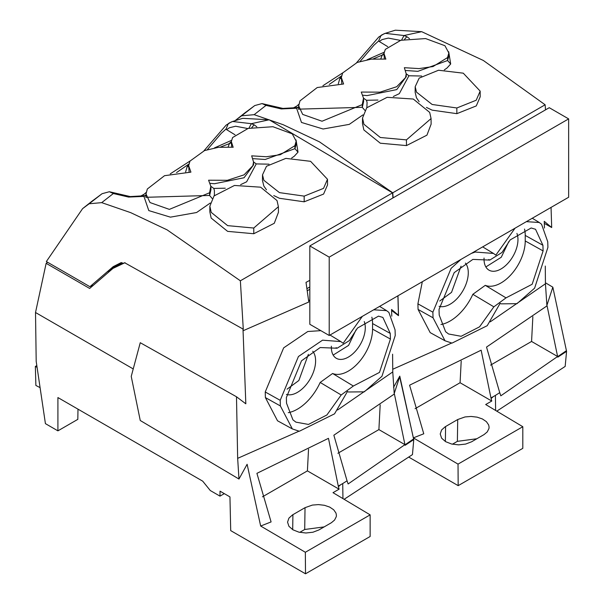 <?xml version="1.0" encoding="UTF-8"?>
<svg xmlns="http://www.w3.org/2000/svg" width="604" height="604" viewBox="0 0 604 604"><rect width="100%" height="100%" fill="white"/><g stroke="black" fill="none" stroke-linecap="round" stroke-linejoin="round"><path stroke-width="0.91" d="M133.235 368.931L35.515 312.51L46.138 263.329L89.664 288.455L112.978 268.395L124.764 262.8L243.284 329.203L124.764 262.8M551.052 207.406L551.694 227.527L544.317 223.382M496.79 411.158L565.163 366.432L566.575 351.362L552.834 287.172L545.435 282.785M77.984 409.15L77.825 419.35L57.909 430.848L57.909 397.56L202.702 481.154L210.29 490.531L219.984 496.133L220.022 491.158L229.95 496.896L230.713 530.622L305.503 573.8L370.139 536.488L370.139 514.857L305.345 552.267L305.503 573.8M124.998 262.664L123.329 263.314L121.215 262.581L113.22 266.628L89.905 286.696L46.349 261.547L82.582 208.659L89.15 203.774L101.706 202.634L130.69 212.646L167.051 229.83L240.369 280.8L243.284 329.203M391.603 310.456L398.504 315.666L397.976 295.779M551.694 227.527L544.249 221.328L544.453 228.033M545.276 266.062L545.442 283.774L546.884 305.42L552.834 287.172M422.317 281.728L417.908 303.827L432.879 312.177L451.113 268.357L460.935 259.426M418.066 309.437L430.191 332.63L445.02 340.777L433.038 317.787L418.066 309.437L417.915 303.827M397.9 295.824L398.444 315.197L391.573 309.474L391.777 316.179M396.269 313.974L398.444 315.197M344.114 499.304L412.456 454.601L413.77 439.599L399.599 376.451M408.9 457.198L458.179 485.654L522.807 448.342L522.807 426.711L458.021 464.121L458.179 485.654M458.021 464.121L413.347 437.877L423.766 433.778L409.587 385.193L481.139 350.184L490.961 397.953L495.401 395.409L495.627 410.463M393.536 387.353L399.78 376.133L413.347 437.877M499.734 392.668L500.807 395.816L557.613 356.503L547.073 305.82L486.53 347.073L499.727 392.668L495.401 395.409M566.575 351.362L557.817 357.145L557.613 356.503L531.573 341.456L532.856 316.707M299.75 532.351L304.703 529.489L324.174 526.899M452.426 444.204L457.379 441.343L476.85 438.753M522.807 426.711L485.684 404.521L491.769 401.041L490.961 397.953M461.207 361.056L460.082 382.732L415.107 408.697M460.082 382.732L491.769 401.041M440.21 434.057L441.607 429.965L445.193 426.756L457.711 419.523L465.035 416.941L471.082 416.45L477.077 417.145L482.377 418.942L486.386 421.645L488.666 424.952L489.089 427.111L488.961 428.508L487.247 431.913L484.114 434.548L471.588 441.788L465.624 444.076L458.587 444.854L451.558 444.008L445.593 441.652L441.607 438.164L440.21 433.929M471.331 253.431L475.205 252.034L493.491 253.438L495.839 255.137L515.038 228.191M526.371 221.653L539.304 222.506L532.267 218.248M539.062 222.37L541.554 224.243L547.745 241.759L547.911 247.383L534.615 288.153L516.949 303.691L500.995 303.842L500.12 303.321L487.224 325.692L452.011 343.11L445.02 340.777M432.879 312.177L433.038 317.787M493.309 396.609L491.135 398.497M490.569 365.126L531.573 341.456M525.231 235.417L542.928 245.277L535.544 229.286L531.18 227.98L510.169 239.909L502.03 252.449L489.791 260.082L472.856 259.403L454.193 272.646L439.04 309.407L439.199 315.031L445.601 331.694L448.576 333.989L461.124 336.285L479.584 326.817L493.861 306.832L506.016 297.87L532.162 284.265L543.094 250.917L525.231 240.958A3427.239 1978.727 -60 0 1 525.231 235.417A34.269 19.789 120 0 0 524.521 229.052M542.928 245.277L543.094 250.917M489.678 260.014L488.847 259.561M506.016 297.87L485.276 285.345A34.269 19.789 120 0 0 512.622 272.827A34.269 19.789 120 0 0 525.231 240.958M485.276 285.345L472.849 294.307L493.861 306.832M440.965 324.514A39.411 22.756 120 0 0 472.849 294.307M484.061 258.044A23.994 13.854 120 0 0 486.114 267.368A23.994 13.854 120 0 0 488.855 270.071A23.994 13.854 120 0 0 509.134 261.872A23.994 13.854 120 0 0 516.918 233.416M439.093 306.296A25.708 14.843 120 0 0 458.821 296.624A25.708 14.843 120 0 0 466.061 263.971A25.708 14.843 120 0 0 465.412 263.08M485.85 266.938L501.252 257.259L508.742 241.66M461.048 266.183L451.535 292.359L439.75 301.019M36.821 365.601L35.357 366.447L35.878 385.45L40.09 387.64M35.357 366.447L37.078 367.33M35.515 312.51L36.195 361.358L45.421 423.638L57.909 430.848M47.565 262.249L46.138 263.329M305.345 552.267L260.671 526.031L271.09 521.924L256.911 473.34L328.463 438.33L338.285 486.107L342.725 483.555L342.951 498.61M243.004 329.301L245.828 403.812L236.489 396.76L237.659 458.345L238.973 479.04L247.112 464.28L260.671 526.031M392.6 354.208L392.766 371.921L394.208 393.566L399.735 376.526M308.599 300.626L309.822 299.969M320.837 330.652L307.798 331.505L283.661 347.859L265.231 391.973L265.39 397.583L277.515 420.777L292.351 428.923L280.362 405.933L265.39 397.583M347.058 480.822L348.131 483.963L404.937 444.65L394.397 393.967L333.853 435.22L347.051 480.822L342.725 483.555M413.763 439.599L405.141 445.299L404.937 444.65L378.897 429.603L380.18 404.854M370.139 514.857L333.008 492.668L339.093 489.187L338.285 486.107M308.531 449.202L307.406 470.878L262.438 496.843M307.406 470.878L339.093 489.187M287.534 522.203L288.931 518.111L292.517 514.902L305.035 507.67L312.359 505.087L318.406 504.597L324.401 505.291L329.701 507.088L333.71 509.791L335.99 513.098L336.413 515.257L336.285 516.654L334.571 520.059L331.437 522.694L318.912 529.934L312.947 532.222L305.911 533L298.882 532.154L292.917 529.799L288.931 526.311L287.534 522.075M238.973 479.04L140.256 420.505L131.234 376.398L140.256 342.71L236.489 396.76M219.984 496.133L224.311 493.634M307.225 290.781L309.822 289.316M280.362 405.933L280.203 400.324L298.436 356.503L322.528 340.18L340.822 341.585L343.163 343.283L362.362 316.337M373.695 309.799L386.628 310.652L379.591 306.394M386.386 310.516L388.878 312.389L395.069 329.905L395.235 335.53L381.939 376.3L364.272 391.837L348.319 391.988L347.443 391.468L334.548 413.838L299.335 431.256L292.351 428.923M340.633 484.755L338.459 486.643M337.893 453.272L378.897 429.603M372.562 323.563L390.252 333.423L382.868 317.432L378.504 316.126L357.493 328.055L349.354 340.596L337.115 348.229L320.18 347.549L301.524 360.792L286.372 397.553L286.522 403.178L292.925 419.84L295.9 422.136L308.448 424.431L326.907 414.971L341.184 394.978L353.348 386.016L379.486 372.411L390.418 339.063L372.562 329.104A3427.239 1978.727 -60 0 1 372.562 323.563A34.269 19.789 120 0 0 371.845 317.198M390.252 333.423L390.418 339.063M337.002 348.161L336.171 347.708M353.348 386.016L332.6 373.491A34.269 19.789 120 0 0 359.946 360.973A34.269 19.789 120 0 0 372.562 329.104M332.6 373.491L320.173 382.453L341.184 394.978M288.289 412.66A39.411 22.756 120 0 0 320.173 382.453M331.385 346.19A23.994 13.854 120 0 0 333.438 355.514A23.994 13.854 120 0 0 336.179 358.217A23.994 13.854 120 0 0 356.458 350.018A23.994 13.854 120 0 0 364.242 321.562M286.417 394.442A25.708 14.843 120 0 0 306.145 384.771A25.708 14.843 120 0 0 313.385 352.117A25.708 14.843 120 0 0 312.736 351.226M333.174 355.084L348.576 345.405L356.066 329.807M308.372 354.329L298.859 380.505L287.081 389.165M329.21 335.484L309.822 324.288L309.822 245.934L549.255 107.701L568.643 118.89L329.21 257.13L329.21 335.484L568.643 197.244L568.643 118.89M309.822 245.934L329.21 257.13M256.791 126.764L254.148 124.809L251.339 123.684L269.158 119.788L392.54 192.865L240.369 280.8M91.249 201.766L102.091 193.703L109.354 191.732L113.363 193.522L101.706 202.634M210.245 203.042L196.594 212.517L170.419 217.153L148.795 210.592L143.933 196.383L128.599 197.078L113.363 193.529M214.397 194.76L214.194 195.749M225.284 188.206L213.801 188.418L214.397 190.562L214.405 194.76M240.634 184.65L246.636 181.796L256.247 163.91L269.007 164.175M296.028 139.894L298.014 152.14L294.299 156.209L291.641 158.037M304.159 196.126L323.54 188.373L327.489 179.26L310.599 161.321L285.858 158.384L266.492 166.266L262.513 174.843L263.827 180.279L279.456 192.623L304.159 196.119L304.182 201.812L279.478 198.293L273.763 195.553M266.47 189.815L263.805 185.964L262.468 180.437M304.182 201.812L323.593 194.065L327.534 184.922M278.421 212.351L274.269 223.291L253.786 233.733L227.617 231.362L211.173 218.074L209.83 211.815L209.86 206.16L214.042 195.93L234.465 185.458L260.618 187.18L277.017 200.558L278.391 206.711L253.763 228.018M296.239 143.963L294.941 148.667L265.194 159.479L252.849 158.641M164.53 175.689L147.316 189.007L146.017 194.02L150.018 202.559L169.362 209.377L209.58 192.767L210.834 186.251L208.584 180.211L227.376 180.302L244.039 174.858L252.865 165.707L253.537 161.993L251.679 155.84L266.372 156.746L280.354 154.7L294.873 145.707L296.156 141.109L292.253 133.862L272.933 126.719L248.161 128.425L232.616 137.538L231.309 141.57L233.167 147.3M231.679 147.142L231.309 141.57M233.159 147.217L218.535 147.3L204.552 150.57L189.966 161.117L188.659 165.677L190.924 172.132L164.545 175.689M185.639 171.898L187.097 166.817L188.78 164.401M189.127 172.004L188.659 165.677M220.362 147.127L231.279 142.846L229.543 143.231L231.309 141.623M229.543 143.239L228.131 146.968M188.848 164.069L176.557 172.578M145.549 195.454L145.994 194.82M210.879 187.059L210.939 189.739L209.633 195.462L145.942 197.297M210.094 183.352L214.397 183.744L244.076 177.75L253.589 164.809L253.529 161.993M128.599 197.078L130.26 196.587M145.979 195.507L143.933 196.383L145.813 195.303M144.469 195.787L144.952 195.756M254.148 124.809L251.815 127.565M247.746 128.539L235.628 126.236L229.452 127.738L226.56 129.641L235.039 134.798M253.537 161.925L256.247 163.91M213.801 188.418L210.834 186.304M101.91 193.831L89.15 203.774M121.253 262.597L112.525 267.783A239.554 138.308 -120 0 0 107.912 271.573M248.923 128.222L251.339 123.684L232.555 121.487L231.483 121.895M226.56 129.641L226.002 129.075L228.35 123.563L229.814 122.672M309.822 280.332L306.009 282.37L308.795 302.023L243.45 330.592M392.54 192.865L392.91 197.969M231.302 121.955L226.107 125.141L203.941 150.826M269.158 119.788L242.687 118.331L232.434 121.525M209.86 206.16L211.226 212.397L227.648 225.639L253.771 228.033L253.786 233.74M92.367 285.269L89.905 286.696M243.925 113.62L254.767 105.557L262.03 103.586L266.032 105.375L254.148 114.677L283.133 124.688L319.486 141.864L392.766 192.804L545.133 104.779L545.51 109.86M266.039 105.383L281.275 108.931L282.936 108.441M373.038 58.981L382.204 55.107L383.985 53.477M341.524 75.923L329.233 84.432M298.225 107.308L298.67 106.674M385.835 59.071L371.211 59.154L357.228 62.423L342.642 72.971L341.336 77.531L343.601 83.986L317.221 87.542L299.992 100.86M385.299 49.392L383.985 53.424L385.843 59.154M384.355 58.988L383.985 53.424M338.316 83.752L339.773 78.671L341.456 76.255M341.804 83.85L341.336 77.531M299.977 100.86L298.693 105.874L302.687 114.413L322.038 121.23L362.257 104.62L363.51 98.105L361.26 92.065L380.052 92.155L396.715 86.712L405.541 77.561L406.213 73.847L404.355 67.693L419.048 68.599L433.03 66.553L447.549 57.561L448.825 52.963L444.929 45.715L425.609 38.573L400.837 40.279L385.292 49.392M380.807 58.822L382.204 55.107L383.955 54.7L382.219 55.085M448.915 55.817L447.617 60.521L417.87 71.332L405.518 70.494M363.555 98.913L363.616 101.593L362.309 107.316L298.618 109.15M362.77 95.206L367.073 95.598L396.752 89.596L406.266 76.663L406.205 73.847M448.696 51.748L450.69 63.994L447.609 60.521L447.556 57.561M281.275 108.931L296.609 108.237L297.629 107.61M297.145 107.64L298.489 107.157M404.491 39.419L406.824 36.663L409.467 38.618M400.422 40.392L388.304 38.09L382.121 39.592L379.237 41.495L387.715 46.651M450.69 63.994L446.975 68.063L444.317 69.89M421.683 76.029L408.923 75.764L406.213 73.779M362.921 114.896L349.271 124.371L323.095 129.007L301.471 122.446L296.609 108.237L298.655 107.361M366.87 107.603L367.073 102.416L366.477 100.272L363.51 98.158M366.477 100.272L377.961 100.06M393.31 96.504L399.312 93.65L408.923 75.764M406.824 36.663L404.008 35.538L421.675 31.672L483.343 60.475L545.133 104.779M456.835 107.98L476.216 100.226L480.165 91.113L463.276 73.175L438.534 70.238L419.168 78.12L415.19 86.689L416.496 92.133L432.132 104.477L456.835 107.973L456.858 113.665L432.154 110.147L426.432 107.406M419.146 101.668L416.481 97.818L415.144 92.291L415.19 86.689M456.858 113.665L476.269 105.919L480.203 96.776L480.165 91.113M431.097 124.205L426.945 135.145L406.462 145.587L380.293 143.208L363.85 129.928L362.506 123.669M254.148 114.677L241.592 115.817L235.069 120.664M254.586 105.685L241.592 115.817M401.6 40.075L404.008 35.538L385.231 33.341L384.152 33.748M379.237 41.495L378.67 40.929L381.026 35.417L382.491 34.526M393.121 197.84L392.766 192.804M385.11 33.379L395.303 30.2L421.675 31.672M383.978 33.809L378.784 36.995L356.617 62.68M362.476 123.669L362.536 118.014L363.902 124.25L380.324 137.493L406.447 139.886L406.462 145.594M362.536 118.014L366.719 107.784L387.141 97.312L413.287 99.033L429.693 112.412L431.067 118.565L406.439 139.871M392.751 369.255L451.649 343.057M490.237 321.856L545.442 283.774M557.666 356.67L566.348 350.735M457.711 419.523L457.379 441.343M445.593 426.515L445.367 441.516M237.659 458.345L298.972 431.203M337.561 410.003L392.766 371.921M404.99 444.816L413.536 438.98M280.203 400.324L265.231 391.973M305.035 507.67L304.703 529.489M292.917 514.661L292.691 529.663M309.822 286.991L306.915 288.621M298.014 152.14L294.933 148.667L294.88 145.707M187.097 166.817L188.637 166.462M209.58 192.767L209.633 195.477M212.163 198.489L209.626 195.5M226.002 129.075L221.306 133.295L207.361 149.611M339.773 78.671L341.313 78.316M362.257 104.62L362.309 107.331M364.839 110.343L362.302 107.353M378.678 40.929L373.982 45.149L360.037 61.465M122.348 262.974L112.971 268.395M493.491 253.438L482.671 246.877M500.995 303.842L500.112 303.359M489.791 260.082L488.764 259.516M340.822 341.585L329.995 335.024M348.319 391.988L347.436 391.505M337.115 348.229L336.088 347.67M296.247 144.152L296.179 141.117M231.438 140.392L214.465 147.889M190.011 161.034L170.245 173.861M146.168 192.442L141.902 196.111M146.009 194.012L145.942 197.485M146.13 195.069L144.583 195.749L130.222 196.572L109.354 191.732M82.574 208.659L93.175 200.264M232.555 121.487L228.961 123.171M327.489 179.26L327.549 184.922M262.513 174.843L262.453 180.437M278.452 212.366L278.391 206.711M140.166 196.338L143.994 194.292M297.274 107.603L282.899 108.426L262.03 103.586M384.114 52.246L367.141 59.743M342.687 72.888L322.921 85.715M298.844 104.296L294.578 107.965M448.923 56.006L448.855 52.971M298.686 105.866L298.618 109.339M298.806 106.923L297.259 107.603M234.994 120.725L245.851 112.118M385.231 33.341L381.637 35.024M431.128 124.22L431.067 118.565M292.842 108.192L296.67 106.145"/></g></svg>
